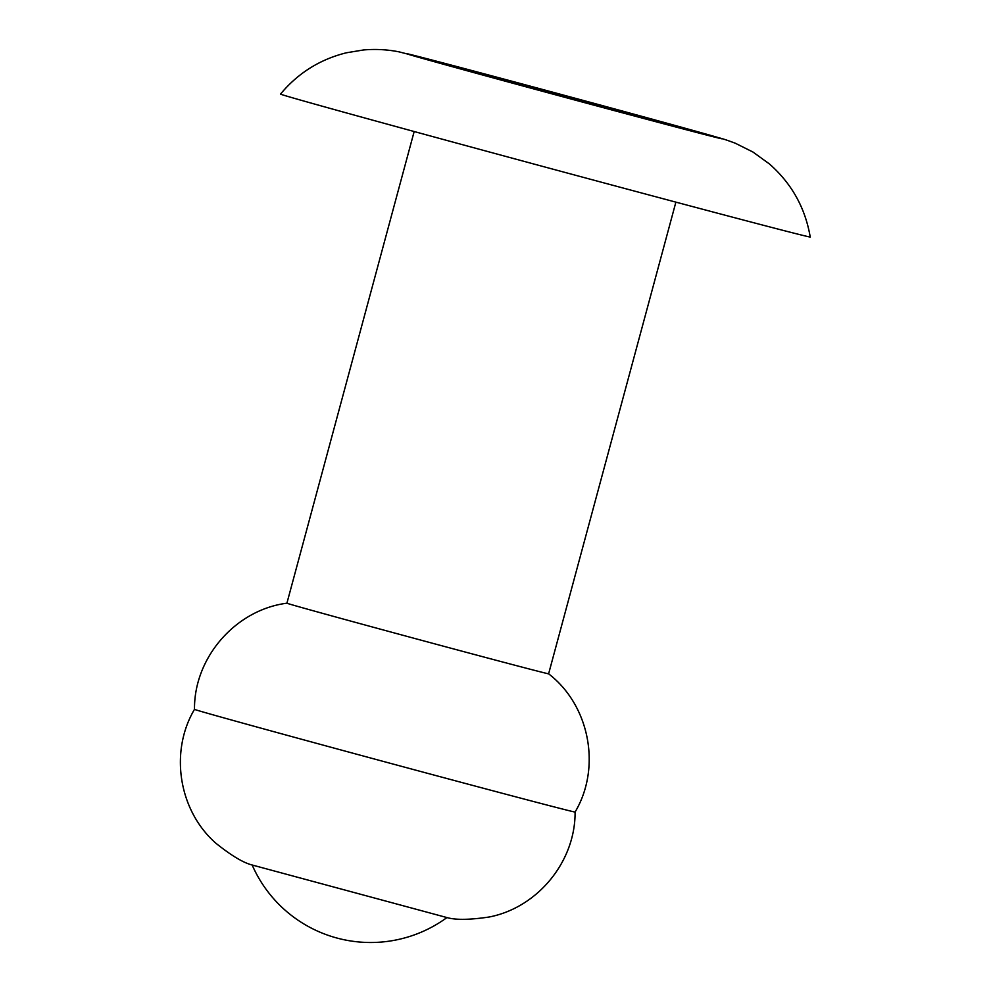 <?xml version="1.0" encoding="UTF-8"?>
<svg xmlns="http://www.w3.org/2000/svg" width="992" height="992" viewBox="0 0 992 992"><rect width="100%" height="100%" fill="white"/><g stroke="black" fill="none" stroke-linecap="round" stroke-linejoin="round"><path stroke-width="1.49" d="M404.686 128.935A274.325 1.525 -164.9 0 1 280.513 94.079C297.972 73.123 319.932 59.359 346.394 52.787L363.63 49.947C375.782 48.918 387.624 49.563 399.144 51.882L465.88 68.944L712.938 136.028C721.606 138.719 720.564 137.727 735.283 143.22L752.94 152.024L769.37 163.916C791.616 183.446 805.244 207.812 810.228 237.014A274.325 1.525 -164.9 0 1 673.729 201.562A274.325 1.525 -164.9 0 1 404.686 128.935M675.887 202.132L548.613 673.816A135.532 0.756 -164.9 0 1 481.033 656.258A135.532 0.756 -164.9 0 1 348.254 620.409A135.532 0.756 -164.9 0 1 286.911 603.198C235.588 609.782 193.961 657.56 194.494 709.342L194.494 709.342C169.285 751.849 178.721 810.724 215.909 843.25C231.359 855.625 243.511 862.904 252.365 865.061L446.747 917.513C455.477 920.092 469.638 919.919 489.23 916.992C537.726 907.593 575.496 861.453 575.087 812.026L575.087 812.026A197.098 1.091 -164.9 0 1 476.681 786.47A197.098 1.091 -164.9 0 1 283.712 734.378A197.098 1.091 -164.9 0 1 194.494 709.342M480.351 74.388A163.296 0.905 -164.9 0 1 430.516 59.644A163.296 0.905 -164.9 0 1 647.826 117.986A163.296 0.905 -164.9 0 1 697.661 132.73A163.296 0.905 -164.9 0 1 480.351 74.388M414.172 131.527L286.911 603.198M252.154 864.987A129.27 129.27 0 0 0 446.958 917.55M548.601 673.804C589.657 705.324 601.598 767.548 575.087 812.026"/></g></svg>
